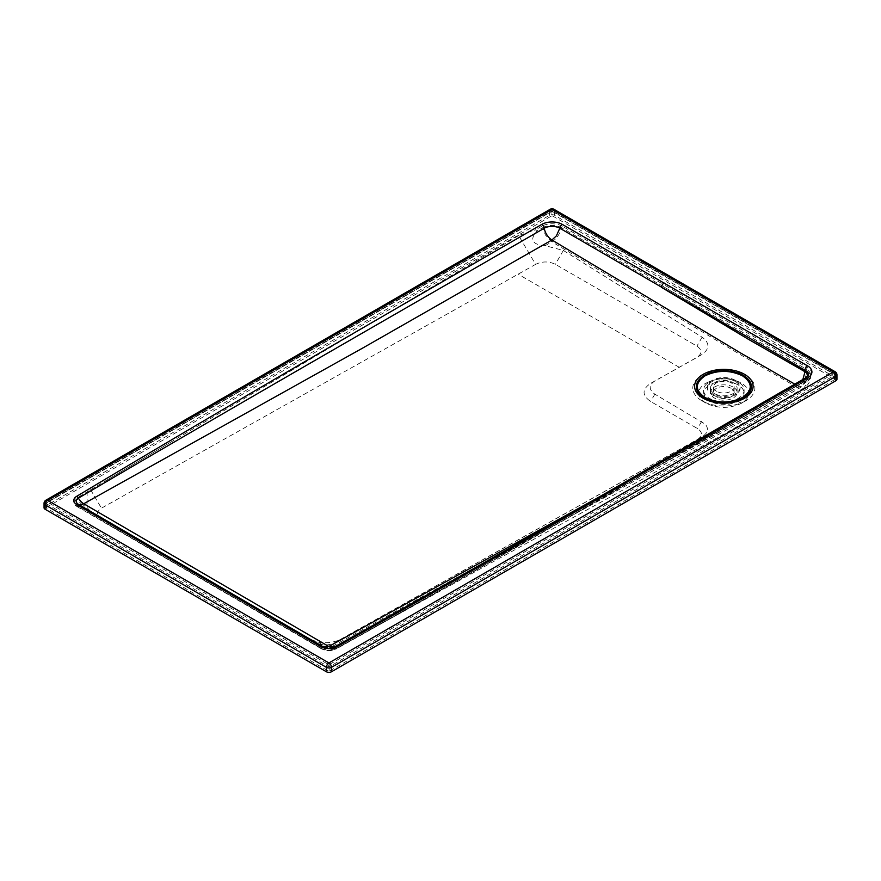 <?xml version="1.0" encoding="UTF-8"?>
<svg xmlns="http://www.w3.org/2000/svg" width="881" height="881" viewBox="0 0 881 881"><rect width="100%" height="100%" fill="white"/><g stroke="black" fill="none" stroke-linecap="round" stroke-linejoin="round"><path stroke-width="0.66" stroke-dasharray="4.41 3.3" d="M518.656 235.568L90.611 489.748A28.633 16.53 -0 0 0 89.124 490.706L87.12 493.008L87.131 507.621L93.177 514.273L308.405 638.626L317.81 642.029L328.778 648.339L693.325 446.744C765.699 406.482 752.088 414.07 797.338 387.376L740.558 354.768L551.715 241.713L545.438 235.007L542.696 227.683L536.65 231.163L535.637 229.776L518.656 235.568L535.593 264.377C542.134 261.194 548.72 261.172 555.338 264.3L696.937 346.112C702.355 349.933 702.3 353.733 696.783 357.51L650.641 383.367C641.908 389.336 641.908 395.371 650.63 401.483L697.521 428.573C702.752 432.241 702.741 435.864 697.51 439.443L334.494 642.822C328.117 645.751 321.752 645.696 315.387 642.667L101.447 519.052C96.216 515.385 96.216 511.762 101.447 508.183L535.593 264.377M317.81 642.029C326.598 643.515 334.328 642.524 340.98 639.077L701.816 436.954C707.939 433.111 709.073 428.838 705.196 424.124L654.858 394.159C648.636 389.6 648.691 385.162 655.035 380.834L701.463 354.812C709.844 349.074 710.053 343.194 702.091 337.181L563.344 250.435L545.207 245.689C532.311 244.709 529.459 239.863 536.65 231.163M745.8 400.778A31.066 17.939 180 0 1 715.086 405.293A31.066 17.939 180 0 1 701.882 400.767A31.066 17.939 180 0 1 701.893 375.405A31.066 17.939 180 0 1 732.607 370.879A31.066 17.939 180 0 1 745.811 400.767A31.066 17.939 180 0 1 745.8 400.778M833.778 373.643A1.355 0.782 -60 0 1 834.021 373.709L834.021 373.709A1.355 0.782 -60 0 1 834.307 374.326A1.355 0.782 -0 0 1 834.703 374.877L834.703 374.877A1.355 0.782 -0 0 1 834.626 375.13A1.355 1.277 -120 0 0 834.45 374.238A1.355 1.277 60 0 0 833.778 373.643A1.355 0.782 -60 0 0 833.349 373.775A1.355 0.782 60 0 1 834.307 375.427A1.355 0.782 -0 0 0 834.626 375.13M44.05 503.359A3.601 2.081 180 0 1 45.107 501.884L549.513 210.889A3.601 2.081 180 0 1 554.601 210.889L835.893 373.412A3.601 2.081 180 0 1 836.95 374.877M44.05 507.764A3.601 2.081 -0 0 1 45.107 506.3L549.513 215.294A3.601 2.081 -0 0 1 554.601 215.294L835.893 377.817L835.893 373.412A3.601 2.081 120 0 0 835.155 371.76M706.342 383.125A24.756 14.294 180 0 1 741.362 383.125A24.756 14.294 180 0 1 741.35 403.344L741.505 403.256C729.71 408.784 717.85 408.729 705.923 403.102C696.199 396.23 696.287 389.479 706.188 382.85L709.524 384.964L705.13 388.477L703.589 392.882C705.846 401.439 714.502 405.205 729.545 404.159L738.168 401.505A20.263 11.695 -0 0 0 744.104 393.234A20.263 11.695 -0 0 0 718.147 382.013A20.263 11.695 -0 0 0 709.524 384.964M718.147 378.885A20.263 11.695 180 0 1 744.104 390.107A20.263 11.695 180 0 1 729.545 401.34A20.263 11.695 180 0 1 703.589 390.107A20.263 11.695 180 0 1 718.147 378.885M594.873 499.384L693.336 444.872C765.688 404.61 752.033 412.22 797.294 385.537L794.805 384.138M802.855 379.491L797.294 385.537L800.355 386.55L802.811 386.032C758.112 412.308 769.333 406.086 698.875 445.401L334.406 647.039A11.255 6.63 61.1 0 1 332.412 647.546M805.763 377.817A3.601 2.081 -120 0 0 805.014 379.469A11.255 6.497 180 0 0 808.317 374.877L808.317 376.352A11.255 6.497 -0 0 1 805.014 380.944L805.014 379.469L661.433 462.305L701.364 440.159C773.573 399.864 759.752 407.54 805.014 380.944L803.439 385.548L808.317 376.352A11.255 6.497 -0 0 0 808.196 375.438M709.524 384.777L706.188 382.85M738.168 401.505L741.35 403.344L745.811 400.767M545.207 245.689L551.88 241.812A13.501 7.643 121 0 0 561.373 227.661L663.129 286.457A1.355 0.782 -60 0 1 664.087 284.805L807.569 367.707A1.355 0.782 -60 0 0 806.611 369.359L663.129 286.457L750.028 338.392L806.611 370.846L806.611 369.359A13.501 7.797 -0 0 1 810.564 374.877L806.886 379.766A1.355 0.782 60 0 1 807.558 379.832L663.977 462.668C558.158 523.843 449.134 585.81 336.905 648.581A1.355 0.771 60.9 0 0 336.245 648.504L321.554 648.438A1.355 0.782 119.9 0 0 320.871 648.504A11.442 6.607 -0 0 0 336.905 648.581M340.98 639.077L334.494 642.822M662.171 460.653A3.601 2.081 -120 0 0 661.433 462.305C555.603 522.851 446.777 584.301 334.978 646.654A8.667 5 180 0 1 322.831 646.599L322.49 646.401M322.831 646.599L325.166 647.469M334.978 646.654A11.255 6.63 61.1 0 1 334.406 647.039L323.338 646.951L111.722 523.898M90.611 489.748L101.447 508.183M87.12 493.008L77.286 498.866A13.501 7.94 61 0 0 83.673 505.595A13.501 7.731 -59.5 0 1 77.352 506.289L322.215 648.901A13.501 13.501 0 0 0 335.485 649.011L335.485 649.011A13.501 7.951 -118.9 0 0 336.179 648.548A10.407 6.002 -0 0 1 321.609 648.482A1.355 0.782 119.9 0 0 321.554 648.438L108.815 524.79L321.609 648.482A13.501 7.819 -60.1 0 0 322.215 648.901A13.501 7.819 -60.1 0 0 328.778 648.339A13.501 7.951 -118.9 0 0 335.485 649.011L699.966 447.361C770.71 407.892 759.191 414.279 803.957 387.959A13.501 13.501 0 0 0 810.564 376.352L810.564 374.877A13.501 7.797 -0 0 1 806.611 380.383A1.355 0.782 60 0 1 806.886 379.766L663.305 462.602A1.355 0.782 60 0 0 663.019 463.219L806.611 380.383L806.611 381.869A13.501 7.797 -0 0 0 810.564 376.352A13.501 7.797 -0 0 0 806.611 370.846A13.501 7.918 119.3 0 1 797.338 387.376L800.675 388.554L803.957 387.959L806.423 384.028L806.611 381.869C761.338 408.454 775.17 400.778 702.95 441.073L663.019 463.219C557.199 524.162 448.253 585.931 336.179 648.548A1.355 0.771 60.9 0 1 336.245 648.504C447.955 586.03 556.968 524.063 663.305 462.602A1.355 0.782 60 0 1 663.977 462.668M834.703 379.293L834.021 373.709L552.728 211.187L551.385 211.187A1.355 0.782 -120 0 1 552.057 211.253A1.355 0.782 -60 0 1 552.728 211.187A1.355 0.782 -60 0 1 553.015 211.803A1.355 0.782 -0 0 0 551.099 211.803L46.693 502.809A1.355 0.782 -0 0 0 46.297 503.359A1.355 0.782 -0 0 0 46.693 503.91A1.355 0.782 120 0 1 47.651 502.258A1.355 0.782 -120 0 0 46.979 502.192A1.355 0.782 -120 0 0 46.693 502.809L46.693 507.214A1.355 0.782 -0 0 0 46.297 507.764A1.355 0.782 -0 0 0 46.693 508.315L46.693 503.91L327.985 666.432A1.355 0.782 -0 0 0 329.901 666.432L834.307 375.427L834.307 379.843A1.355 0.782 -0 0 0 834.703 379.293A1.355 0.782 -0 0 0 834.307 378.742L834.307 374.326L553.015 211.803L553.015 216.219L834.307 378.742M327.985 670.837A1.355 0.782 -0 0 0 329.901 670.837L329.901 666.432A1.355 0.782 60 0 0 328.943 664.781A1.355 0.782 120 0 0 327.985 666.432L327.985 670.837L46.693 508.315M46.297 507.764L46.979 502.192L551.385 211.187A1.355 0.782 -120 0 0 551.099 211.803L551.099 216.219L46.693 507.214M836.95 379.293A3.601 2.081 -0 0 0 835.893 377.817M329.901 670.837L834.307 379.843M553.015 216.219A1.355 0.782 -0 0 0 551.099 216.219M554.601 215.294L554.601 210.889A3.601 2.081 120 0 0 553.863 209.238M549.513 215.294L549.513 210.889A3.601 2.081 60 0 1 550.262 209.238M45.107 506.3L45.107 501.884A3.601 2.081 60 0 1 45.856 500.243M86.624 503.954L83.673 505.595L87.131 507.621M679.295 367.311L518.601 274.465M741.505 403.256L738.168 401.329M733.201 387.089A13.325 7.687 -0 0 0 718.687 385.426A13.325 7.687 -0 0 0 710.46 392.53A13.325 7.687 -0 0 0 714.359 397.97A13.325 7.687 -0 0 0 728.873 399.633A13.325 7.687 -0 0 0 737.1 392.53A13.325 7.687 -0 0 0 733.201 387.089M714.359 393.554A13.325 7.687 180 0 1 710.46 388.114A13.325 7.687 180 0 1 718.687 381.01A13.325 7.687 180 0 1 733.201 382.684A13.325 7.687 180 0 1 737.1 388.114A13.325 7.687 180 0 1 728.873 395.228A13.325 7.687 180 0 1 714.359 393.554M716.451 391.241A10.363 5.98 180 0 1 713.423 387.012A10.363 5.98 180 0 1 719.821 381.495A10.363 5.98 180 0 1 731.109 382.783A10.363 5.98 180 0 1 734.137 387.012A10.363 5.98 180 0 1 727.739 392.541A10.363 5.98 180 0 1 716.451 391.241M731.109 388.301A10.363 5.98 -0 0 0 719.821 387.001A10.363 5.98 -0 0 0 713.423 392.53A10.363 5.98 -0 0 0 716.451 396.758A10.363 5.98 -0 0 0 727.739 398.058A10.363 5.98 -0 0 0 734.137 392.53A10.363 5.98 -0 0 0 731.109 388.301M704.635 398.069A27.08 15.638 -0 0 0 739.049 399.93A27.08 15.638 -0 0 0 748.586 380.735A27.08 15.638 -0 0 0 742.925 375.956A27.08 15.638 -0 0 0 742.914 375.956A27.08 15.638 -0 0 0 698.985 380.724A27.08 15.638 -0 0 0 704.613 398.058A27.08 15.638 -0 0 0 704.635 398.069L705.031 397.485M735.338 381.451A16.343 9.438 -0 0 0 717.53 379.403A16.343 9.438 -0 0 0 707.432 388.114A16.343 9.438 -0 0 0 712.222 394.787A16.343 9.438 -0 0 0 730.03 396.835A16.343 9.438 -0 0 0 740.128 388.114A16.343 9.438 -0 0 0 735.338 381.451M735.338 380.339A16.343 9.438 -0 0 0 717.53 378.301A16.343 9.438 -0 0 0 707.432 387.012A16.343 9.438 -0 0 0 712.222 393.686A16.343 9.438 -0 0 0 730.03 395.734A16.343 9.438 -0 0 0 740.128 387.012A16.343 9.438 -0 0 0 735.338 380.339M701.639 421.426L697.521 428.573M654.858 394.159L650.63 401.483M702.091 337.181L696.937 346.112M563.344 250.435L555.338 264.3M308.405 638.626L315.387 642.667L308.405 638.626M93.177 514.273L101.447 519.052M807.558 379.832A14.856 8.579 -0 0 0 807.569 367.707M562.309 226.241A14.57 8.414 -0 0 0 541.76 226.252A1.355 0.782 -119.9 0 1 542.696 227.683A13.237 7.643 -0 0 1 561.373 227.661A1.355 0.782 -60.2 0 1 562.309 226.241L664.087 284.805M552.057 211.253L833.349 373.775L328.943 664.781L47.651 502.258L552.057 211.253M77.286 498.866A9.228 5.33 -0 0 0 77.352 506.289A1.355 0.793 120.5 0 0 76.691 506.366A10.154 5.859 -0 0 1 76.614 498.206A1.355 0.793 -121 0 1 77.286 498.866M170.562 442.273L106.579 480.266M320.871 648.504L76.691 506.366M89.124 490.706L76.614 498.206M541.76 226.252L535.637 229.776M705.923 403.102L701.882 400.767M744.104 390.107L744.104 393.234M703.589 392.882L703.589 390.107M710.46 388.114L710.46 392.53M713.423 387.012L713.423 392.53M707.432 387.012L707.432 388.114M740.128 387.012L740.128 388.114M734.137 392.53L734.137 387.012M737.1 388.114L737.1 392.53"/><path stroke-width="1.32" d="M836.95 374.877L836.95 374.877A3.601 2.081 180 0 1 836.763 375.537A3.601 2.081 180 0 1 835.893 376.352A3.601 2.081 -120 0 0 833.349 371.936L328.943 662.941L47.651 500.419L552.057 209.414L833.349 371.936A3.601 2.081 120 0 1 834.483 371.595A3.601 2.081 120 0 1 835.155 371.76L835.155 371.76A3.601 3.601 0 0 1 836.95 374.877L836.95 379.293A3.601 2.081 -0 0 1 835.893 380.757L835.893 376.352L331.487 667.346A3.601 2.081 -120 0 0 328.943 662.941A3.601 2.081 -60 0 0 326.399 667.346L45.107 504.824A3.601 2.081 -60 0 1 47.651 500.419A3.601 2.081 60 0 0 45.856 500.243A3.601 3.601 0 0 0 44.05 503.359A3.601 2.081 180 0 0 45.107 504.824L45.107 509.24L326.399 671.763A3.601 2.081 -0 0 0 331.487 671.763L835.893 380.757M794.805 384.138L740.547 352.962L551.913 239.995L362.443 348.204L83.717 503.745L328.8 646.489L594.873 499.384M808.196 375.438A11.255 6.497 -0 0 0 805.025 371.76L802.855 379.491M322.49 646.401L78.442 504.328A7.698 4.438 180 0 1 78.398 498.139C243.222 401.141 411.449 305.013 544.249 228.223A11.035 6.365 180 0 1 559.82 228.212L805.025 370.284A11.255 6.497 180 0 1 808.317 374.877L805.763 377.817L662.171 460.653C555.68 522.213 446.678 584.169 335.154 646.533L335.154 646.533A3.601 2.037 -119.1 0 0 334.978 646.654M562.309 224.402A3.601 2.07 119.8 0 0 559.82 228.212L556.396 235.844L551.913 239.995A11.255 6.475 -120.2 0 1 544.249 228.223A3.601 2.081 60.1 0 0 541.76 224.413A14.57 8.414 180 0 1 562.309 224.402L807.569 365.868A14.856 8.579 180 0 1 807.558 377.993L663.977 460.84C558.158 522.004 449.134 583.971 336.905 646.742A11.442 6.607 180 0 1 320.871 646.665L76.691 504.527A10.154 5.859 180 0 1 76.614 496.366C240.7 398.036 408.949 301.027 541.76 224.413M76.614 496.366A3.601 2.125 59 0 1 78.398 498.139A11.255 6.619 -119 0 0 83.717 503.745A11.255 6.442 120.5 0 1 78.442 504.328L76.691 504.527M325.166 647.469L328.8 646.489A11.255 6.63 61.1 0 0 332.412 647.546M44.05 503.359L44.05 507.764A3.601 2.081 -0 0 0 45.107 509.24M835.155 371.76L553.863 209.238A3.601 2.081 120 0 0 552.057 209.414A3.601 2.081 60 0 0 550.262 209.238L45.856 500.243M331.487 671.763L331.487 667.346A3.601 2.081 180 0 1 326.399 667.346L326.399 671.763M705.031 375.846L705.031 375.846C717.519 369.91 730.008 369.91 742.507 375.835C752.792 383.048 752.803 390.261 742.529 397.485L742.529 397.485C730.03 403.421 717.53 403.421 705.031 397.485L704.635 398.069L705.02 397.474C694.768 390.283 694.768 383.07 705.031 375.846M836.289 373.181A3.601 3.392 -120 0 0 834.483 371.595M744.533 398.234A29.271 16.904 -0 0 0 732.1 370.064A29.271 16.904 -0 0 0 703.159 374.326A29.271 16.904 -0 0 0 715.592 402.496A29.271 16.904 -0 0 0 744.533 398.234M743.322 397.926A27.542 15.902 180 0 1 731.593 401.934A27.542 15.902 180 0 1 700.153 394.787A27.542 15.902 180 0 1 704.371 375.427A27.542 15.902 180 0 1 716.099 371.408A27.542 15.902 180 0 1 731.615 371.419A27.542 15.902 180 0 1 743.322 397.926M807.569 365.868A3.601 2.081 120 0 0 805.025 370.284L805.025 371.76L748.432 339.306L661.543 287.382A3.601 2.081 120 0 1 664.087 282.966M663.977 460.84A3.601 2.081 -120 0 0 662.171 460.653M336.905 646.742A3.601 2.037 -119.1 0 0 335.154 646.533L322.677 646.489A3.601 2.081 -60.1 0 1 322.831 646.599M320.871 646.665A3.601 2.081 -60.1 0 1 322.677 646.489L111.722 523.898M807.558 377.993A3.601 2.081 -120 0 0 805.763 377.817M553.863 209.238A3.601 3.601 0 0 0 550.262 209.238M698.985 380.724C699.943 378.114 704.646 375.394 713.103 372.575C724.843 370.284 734.743 371.375 742.815 375.857L748.586 380.746"/></g></svg>

